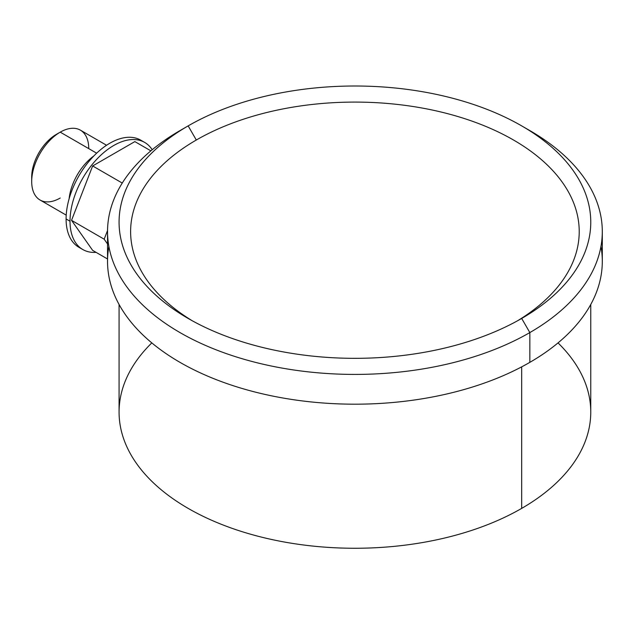 <?xml version="1.0" encoding="UTF-8"?>
<svg xmlns="http://www.w3.org/2000/svg" width="634" height="634" viewBox="0 0 634 634"><rect width="100%" height="100%" fill="white"/><g stroke="black" fill="none" stroke-linecap="round" stroke-linejoin="round"><path stroke-width="0.95" d="M31.771 179.16A34.799 20.09 -60 0 1 56.307 134.408L60.222 132.149A40.338 23.292 120 0 0 31.7 181.554A40.338 23.292 120 0 0 60.222 198.022M31.7 181.554L31.7 177.029A34.799 20.09 -60 0 1 56.307 134.408L60.222 132.149L96.653 153.182L60.222 132.149A40.338 23.292 -60 0 1 80.391 130.152L106.56 145.257M66.221 215.124L40.053 200.019A40.338 23.292 -60 0 1 33.871 167.693A40.338 23.292 -60 0 1 60.222 132.149L56.307 134.408M93.816 155.972A40.338 23.292 120 0 0 69.13 198.727A40.338 23.292 -60 0 1 93.816 155.972M82.824 249.542A61.847 35.71 120 0 0 96.106 252.372A61.847 35.71 -60 0 1 70.017 221.234A61.847 35.71 -60 0 1 103.001 153.238A61.847 35.71 -60 0 1 152.2 149.735A61.847 35.71 120 0 0 144.671 142.42A61.847 35.71 120 0 0 97.01 158.991A61.847 35.71 120 0 0 70.017 221.234A61.847 35.71 120 0 0 82.824 249.542L78.909 247.284A61.847 35.71 -60 0 1 66.094 218.968A61.847 35.71 -60 0 1 94.379 155.401A61.847 35.71 -60 0 1 142.65 141.398A61.847 35.71 -60 0 0 140.748 140.162A61.847 35.71 -60 0 0 93.095 156.733A61.847 35.71 -60 0 0 66.094 218.968L70.017 221.234L66.094 218.968A61.847 35.71 -60 0 0 80.93 248.306M134.852 141.596L92.643 165.957L71.539 220.347L92.643 250.375L107.534 258.973L92.643 250.375L71.539 220.347L104.174 239.192L71.539 220.347L92.643 165.957L122.259 183.06L92.643 165.957L134.852 141.596L150.868 150.844L134.852 141.596M107.534 243.979L104.174 239.192L107.542 230.507L104.174 239.192L107.534 243.979M590.761 304.471L590.761 412.1A235.84 136.159 180 0 1 521.687 508.381L521.687 366.856L521.687 508.381A235.84 136.159 180 0 1 264.663 537.894A235.84 136.159 180 0 1 119.073 412.1L119.073 304.471M151.811 342.899A235.84 136.159 0 0 0 210.456 519.729A235.84 136.159 0 0 0 521.687 508.381A235.84 136.159 0 0 0 558.031 342.899M108.882 246.475A247.379 142.824 0 0 0 248.457 390.282A247.379 142.824 0 0 0 529.842 362.355A247.379 142.824 0 0 0 600.953 246.475M521.687 125.889A235.84 136.159 0 0 0 188.155 125.889A235.84 136.159 0 0 0 188.155 318.45A235.84 136.159 0 0 0 521.687 318.45L529.842 332.581L521.687 318.45A235.84 136.159 0 0 0 521.687 125.889L529.85 130.604A247.379 142.824 180 0 1 529.842 332.581A247.379 142.824 0 0 0 602.3 231.592L602.3 261.367A247.379 142.824 180 0 1 529.842 362.355L529.842 332.581A247.379 142.824 180 0 1 179.993 332.588A247.379 142.824 180 0 1 179.993 130.604A247.379 142.824 0 0 0 107.534 231.592A247.379 142.824 0 0 0 260.249 363.544A247.379 142.824 0 0 0 529.842 332.581L529.842 362.355A247.379 142.824 180 0 1 260.249 393.318A247.379 142.824 180 0 1 107.534 261.367L107.534 231.592M602.3 231.592A247.379 142.824 0 0 0 525.673 128.25M179.993 130.604L188.147 125.897A235.84 136.159 0 0 0 188.147 125.889A235.84 136.159 0 0 0 188.147 318.45A235.84 136.159 0 0 0 521.687 318.45L521.687 318.45A235.84 136.159 0 0 0 521.687 125.889A235.84 136.159 0 0 0 188.155 125.889L196.31 140.019L188.155 125.889L179.993 130.604M192.332 320.804A224.301 129.502 180 0 1 196.31 140.019A224.301 129.502 180 0 1 511.495 138.862A224.301 129.502 180 0 1 517.502 320.804A224.301 129.502 0 0 0 511.495 138.862A224.301 129.502 0 0 0 196.31 140.019A224.301 129.502 0 0 0 192.332 320.804M88.744 148.618A40.338 23.292 120 0 0 60.222 132.149M144.671 142.42L140.748 140.162"/></g></svg>
